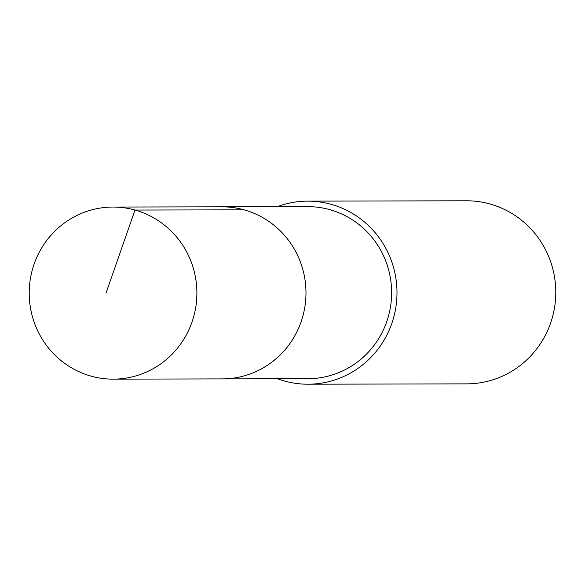 <?xml version="1.0" encoding="UTF-8"?>
<svg xmlns="http://www.w3.org/2000/svg" width="585" height="585" viewBox="0 0 585 585"><rect width="100%" height="100%" fill="white"/><g stroke="black" fill="none" stroke-linecap="round" stroke-linejoin="round"><path stroke-width="0.88" d="M113.249 379.146L222.344 378.897A86.032 83.831 -90.1 0 0 305.977 292.675A86.032 83.831 -90.1 0 0 221.964 206.827L307.622 206.644A86.024 83.823 89.9 0 1 391.592 290.233A86.024 83.823 89.9 0 1 308.002 378.7L222.344 378.897A86.032 83.831 -90.1 0 0 305.977 292.675A86.032 83.831 -90.1 0 0 221.964 206.827L112.876 207.053A86.046 83.838 89.9 0 1 196.86 290.657A86.046 83.838 89.9 0 1 113.249 379.146A86.046 83.838 89.9 0 1 29.25 295.542A86.046 83.838 89.9 0 1 112.876 207.053M277.151 206.71A91.538 89.191 89.9 0 1 307.608 201.138A91.538 89.191 89.9 0 1 396.959 290.072A91.538 89.191 89.9 0 1 308.01 384.213A91.538 89.191 89.9 0 1 277.524 378.773M307.608 201.138L466.391 200.787A91.538 89.191 89.9 0 1 555.75 289.729A91.538 89.191 89.9 0 1 466.793 383.862L308.01 384.213M244.084 209.825L134.996 210.059L106.009 293.114"/></g></svg>
